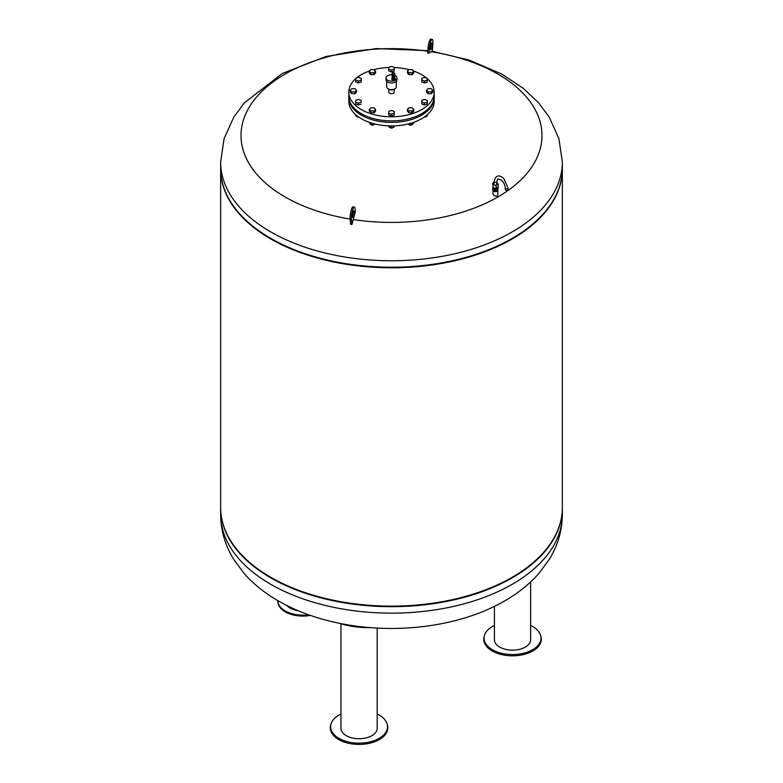 <?xml version="1.0" encoding="UTF-8"?>
<svg xmlns="http://www.w3.org/2000/svg" width="783" height="783" viewBox="0 0 783 783"><rect width="100%" height="100%" fill="white"/><g stroke="black" fill="none" stroke-linecap="round" stroke-linejoin="round"><path stroke-width="1.17" d="M409.372 124.84A1.595 0.92 0 0 0 409.45 124.888A1.595 0.92 0 0 0 411.711 124.888A1.595 0.92 0 0 0 411.78 124.84M412.259 124.458A1.82 1.057 180 0 1 411.868 124.791A1.82 1.057 180 0 1 409.294 124.791A1.82 1.057 180 0 1 409.02 124.595M408.785 123.802L408.785 124.585L411.936 124.732L413.727 123.225L413.727 122.314M411.936 122.911L411.936 124.732M408.256 123.939L408.785 124.585M424.259 117.078A1.595 0.92 0 0 0 425.678 116.824A1.595 0.92 0 0 0 425.746 116.775M426.295 116.285A1.82 1.057 180 0 1 425.835 116.736A1.82 1.057 180 0 1 424.327 117.029M424.797 116.696L427.146 116.05L427.332 114.67M427.146 114.837L427.146 116.05M357.254 116.775A1.595 0.92 0 0 0 357.322 116.824A1.595 0.92 0 0 0 358.741 117.078M358.673 117.029A1.82 1.057 180 0 1 357.165 116.736A1.82 1.057 180 0 1 356.686 116.227M355.599 114.621L355.599 115.806L358.34 116.794M371.22 124.84A1.595 0.92 0 0 0 371.289 124.888A1.595 0.92 0 0 0 373.55 124.888A1.595 0.92 0 0 0 373.628 124.84M374.108 124.458A1.82 1.057 180 0 1 373.706 124.791A1.82 1.057 180 0 1 371.132 124.791A1.82 1.057 180 0 1 370.858 124.595M369.273 122.314L370.633 124.585L373.775 124.732L374.724 123.929M370.633 122.765L370.633 124.585M373.775 123.685L373.775 124.732M390.296 127.795A1.595 0.92 0 0 0 390.374 127.835A1.595 0.92 0 0 0 392.626 127.835A1.595 0.92 0 0 0 392.704 127.795M393.242 127.306A1.82 1.057 180 0 1 392.792 127.746A1.82 1.057 180 0 1 390.208 127.746A1.82 1.057 180 0 1 389.728 127.247M388.652 125.857L388.652 126.817L391.246 127.854L394.103 127.071L394.27 125.857M391.246 125.916L391.246 127.854M394.103 125.867L394.103 127.071M434.193 96.975A42.713 24.665 180 0 1 434.213 97.718L434.213 101.252A42.713 24.665 180 0 1 391.5 125.916A42.713 24.665 180 0 1 348.787 101.252L348.787 97.718A42.713 24.665 180 0 1 348.807 96.975M434.213 97.718A42.713 24.665 180 0 1 391.5 122.383A42.713 24.665 180 0 1 348.787 97.718M370.946 107.751L374.098 107.809L375.576 109.424L373.902 110.971L370.75 110.902L369.263 109.287L370.946 107.751M375.576 109.424L375.576 111.284L373.902 112.83L370.75 112.762L369.263 111.147L369.263 109.287M370.75 112.762L370.75 110.902M373.902 112.83L373.902 110.971M388.828 111.343L391.617 110.491L394.289 111.45L394.172 113.271L391.383 114.132L388.711 113.163L388.828 111.343M394.289 111.45L394.172 115.13L391.383 115.992L388.711 115.023L388.711 113.163M391.383 115.992L391.383 114.132M394.172 115.13L394.172 113.271M413.737 109.424L413.737 111.284L412.054 112.83L408.902 112.762L407.424 111.147L407.424 109.287L409.098 107.751L412.25 107.809L413.737 109.424L412.054 110.971L408.902 110.902L407.424 109.287M408.902 112.762L408.902 110.902M412.054 112.83L412.054 110.971M427.332 100.439L427.224 104.119L424.435 104.971L421.753 104.002L421.871 100.322L424.66 99.47L427.332 100.439L427.224 102.26L424.435 103.111L421.753 102.142M424.435 104.971L424.435 103.111M427.224 104.119L427.224 102.26M432.813 90.339L432.813 92.198L431.139 93.745L427.978 93.686L426.5 92.071L426.5 90.211L428.174 88.665L431.335 88.733L432.813 90.339L431.139 91.885L427.978 91.826L426.5 90.211M427.978 93.686L427.978 91.826M431.139 93.745L431.139 91.885M427.332 78.408L427.224 82.088L424.435 82.939L421.753 81.98L421.871 78.3L424.66 77.439L427.332 78.408L427.224 80.228L424.435 81.08L421.753 80.12M424.435 82.939L424.435 81.08M427.224 82.088L427.224 80.228M413.737 71.263L413.737 73.122L412.054 74.669L408.902 74.6L408.902 72.741L407.424 71.136L409.098 69.589L412.25 69.658L413.737 71.263L412.054 72.809L408.902 72.741M412.054 74.669L412.054 72.809M408.902 74.6L407.424 72.995L407.424 71.136M394.289 67.397L394.172 71.077L391.383 71.928L391.383 70.069L388.711 69.1L388.828 67.279L391.617 66.428L394.289 67.397L394.172 69.217L391.383 70.069M394.172 71.077L394.172 69.217M391.383 71.928L388.711 70.959L388.711 69.1M375.576 71.263L375.576 73.122L373.902 74.669L373.902 72.809L370.75 72.741L369.263 71.136L370.946 69.589L374.098 69.658L375.576 71.263L373.902 72.809M373.902 74.669L370.75 74.6L370.75 72.741M370.75 74.6L369.263 72.995L369.263 71.136M361.247 78.408L361.129 82.088L361.129 80.228L358.34 81.08L355.668 80.12L355.776 78.3L358.565 77.439L361.247 78.408L361.129 80.228M361.129 82.088L358.34 82.939L358.34 81.08M358.34 82.939L355.668 81.98L355.668 80.12M355.022 88.733L356.5 90.339L354.826 91.885L351.665 91.826L350.187 90.211L351.861 88.665L355.022 88.733M354.826 91.885L354.826 93.745L356.5 92.198L356.5 90.339M354.826 93.745L351.665 93.686L350.187 92.071L350.187 90.211M351.665 93.686L351.665 91.826M358.565 99.47L361.247 100.439L361.129 102.26L358.34 103.111L355.668 102.142L355.776 100.322L358.565 99.47M361.129 102.26L361.247 100.439M361.129 104.119L358.34 104.971L355.668 104.002L355.668 102.142M358.34 104.971L358.34 103.111M413.483 70.999A42.713 24.665 180 0 1 421.704 74.698A42.713 24.665 180 0 1 426.725 78.183M427.332 78.721A42.713 24.665 180 0 1 434.213 92.14A42.713 24.665 180 0 1 391.5 116.794A42.713 24.665 180 0 1 348.787 92.14A42.713 24.665 180 0 1 355.756 78.633M356.363 78.114A42.713 24.665 180 0 1 369.361 71.047M373.961 69.648A42.713 24.665 180 0 1 388.808 67.524M394.289 67.534A42.713 24.665 180 0 1 409.029 69.648M434.213 92.14L434.213 96.231A42.713 24.665 180 0 1 391.5 120.885A42.713 24.665 180 0 1 348.787 96.231L348.787 92.14M389.366 89.331A2.652 1.537 0 0 0 389.621 89.497A2.652 1.537 0 0 0 393.634 89.331M394.152 89.154L394.152 92.14A2.652 1.537 180 0 1 392.518 93.549A2.652 1.537 180 0 1 389.621 93.216A2.652 1.537 180 0 1 388.848 92.14L388.848 89.154M394.593 77.625A1.253 0.724 180 0 1 394.691 77.908A1.253 0.724 180 0 1 394.319 78.417A1.253 0.724 180 0 1 392.958 78.574A1.253 0.724 180 0 1 392.175 77.908A1.253 0.724 180 0 1 392.273 77.625M394.338 73.876A1.272 0.734 180 0 1 392.949 74.033A1.272 0.734 180 0 1 392.156 73.348A1.272 0.734 180 0 1 393.428 72.613A1.272 0.734 180 0 1 394.71 73.348A1.272 0.734 180 0 1 394.338 73.876M394.71 73.348L394.71 74.277A1.272 0.734 180 0 1 394.338 74.806A1.272 0.734 180 0 1 392.949 74.962A1.272 0.734 180 0 1 392.156 74.277L392.156 73.348M394.642 74.522A1.233 0.714 180 0 1 394.661 74.649A1.233 0.714 180 0 1 394.299 75.158A1.233 0.714 180 0 1 392.958 75.305A1.233 0.714 180 0 1 392.205 74.649A1.233 0.714 180 0 1 392.224 74.522M394.661 74.512A1.253 0.724 180 0 1 394.691 74.649A1.253 0.724 180 0 1 394.319 75.168A1.253 0.724 180 0 1 392.958 75.325A1.253 0.724 180 0 1 392.175 74.649A1.253 0.724 180 0 1 392.205 74.512M394.661 74.473L394.691 75.579A1.253 0.724 180 0 1 394.319 76.098A1.253 0.724 180 0 1 392.958 76.254A1.253 0.724 180 0 1 392.175 75.579L392.205 74.473M394.417 76.029A0.989 0.568 180 0 1 392.449 76.029M394.622 75.814A1.253 0.724 180 0 1 394.691 76.049A1.253 0.724 180 0 1 394.319 76.558A1.253 0.724 180 0 1 392.958 76.714A1.253 0.724 180 0 1 392.175 76.049A1.253 0.724 180 0 1 392.244 75.814M394.661 76.196A1.253 0.724 180 0 1 394.691 76.343A1.253 0.724 180 0 1 394.319 76.861A1.253 0.724 180 0 1 392.958 77.018A1.253 0.724 180 0 1 392.175 76.343A1.253 0.724 180 0 1 392.205 76.196M394.661 76.48A1.233 0.714 180 0 1 394.299 76.979A1.233 0.714 180 0 1 392.968 77.135A1.233 0.714 180 0 1 392.205 76.48M394.691 76.049L394.691 76.343A1.272 0.734 180 0 1 394.71 76.48A1.272 0.734 180 0 1 394.338 76.998A1.272 0.734 180 0 1 392.949 77.155A1.272 0.734 180 0 1 392.156 76.48A1.272 0.734 180 0 1 392.175 76.333L392.175 76.049M394.71 76.48L394.71 77.223A1.272 0.734 180 0 1 394.338 77.742A1.272 0.734 180 0 1 392.949 77.899A1.272 0.734 180 0 1 392.156 77.223L392.156 76.48M394.652 77.429A1.233 0.714 180 0 1 394.299 77.85A1.233 0.714 180 0 1 393.027 78.016A1.233 0.714 180 0 1 392.214 77.429M394.691 77.908L394.691 77.36A1.253 0.724 180 0 1 394.319 77.86A1.253 0.724 180 0 1 392.958 78.016A1.253 0.724 180 0 1 392.175 77.36L392.175 77.908M394.446 78.339A1.028 0.587 180 0 1 392.42 78.339M394.691 77.83A1.625 0.94 180 0 1 395.063 78.427A1.625 0.94 180 0 1 394.055 79.298A1.625 0.94 180 0 1 392.283 79.093A1.625 0.94 180 0 1 391.803 78.427A1.625 0.94 180 0 1 392.175 77.83M394.975 78.74A1.625 0.94 180 0 1 395.063 79.044A1.625 0.94 180 0 1 394.055 79.915A1.625 0.94 180 0 1 392.283 79.709A1.625 0.94 180 0 1 391.803 79.044A1.625 0.94 180 0 1 391.892 78.74M394.691 75.364A5.471 3.161 180 0 1 396.971 77.928L396.971 79.788A5.471 3.161 180 0 1 393.595 82.704A5.471 3.161 180 0 1 387.634 82.019A5.471 3.161 180 0 1 386.029 79.788L386.029 77.928A5.471 3.161 180 0 1 392.175 74.796M396.971 77.928A5.471 3.161 180 0 1 393.595 80.845A5.471 3.161 180 0 1 387.634 80.16A5.471 3.161 180 0 1 386.029 77.928M396.286 81.315L396.286 86.854A4.786 2.76 180 0 1 393.33 89.409A4.786 2.76 180 0 1 388.114 88.812A4.786 2.76 180 0 1 386.714 86.854L386.714 81.315M310.42 615.409A25.056 14.466 180 0 1 285.188 611.836A25.056 14.466 180 0 1 277.848 601.608L277.848 600.678A25.056 14.466 0 0 0 277.848 600.678A25.056 14.466 0 0 0 285.188 610.906A25.056 14.466 0 0 0 308.6 614.763M298.352 610.789A18.107 10.453 180 0 1 286.842 605.504M497.773 189.926A2.427 1.4 180 0 1 497.822 190.21A2.427 1.4 180 0 1 497.117 191.199A2.427 1.4 180 0 1 494.474 191.502A2.427 1.4 180 0 1 492.977 190.21A2.427 1.4 180 0 1 493.026 189.926M497.822 190.21L497.822 194.791L497.117 196.063C494.905 196.494 493.525 195.633 492.977 193.47L492.977 190.21M432.167 39.356L430.856 39.15A7.174 1.517 98.8 0 0 427.968 48.536L427.635 52.95A339.577 310.44 -142 0 1 428.957 53.146L429.28 48.742A7.174 1.517 -81.2 0 1 432.167 39.356A7.174 1.517 -81.2 0 1 432.862 44.151L432.333 51.326L431.11 51.707A343.757 72.643 98.8 0 0 428.957 53.146M430.219 47.626A3.416 0.724 98.8 0 0 430.611 45.15A3.416 0.724 98.8 0 0 430.611 45.062M431.922 45.355A3.416 0.724 -81.2 0 1 430.552 49.818A3.416 0.724 -81.2 0 1 430.356 46.334A3.416 0.724 -81.2 0 1 431.599 43.065A3.416 0.724 -81.2 0 1 431.922 45.355M431.11 51.707A150.493 86.884 180 0 1 536.864 158.019A150.493 86.884 180 0 1 353.211 219.553L351.988 224.457L350.667 224.251L350.138 219.357A7.174 1.517 -81.2 0 1 350.872 211.39A7.174 1.517 -81.2 0 1 353.025 206.849L354.347 207.045A7.174 1.517 98.8 0 0 352.193 211.596A7.174 1.517 98.8 0 0 351.459 219.563L351.988 224.457M350.109 219.064A150.493 86.884 180 0 1 246.107 113.104A150.493 86.884 180 0 1 427.763 51.208M354.347 207.045A7.174 1.517 98.8 0 1 355.032 208.718L355.365 211.733A343.757 72.643 98.8 0 0 353.211 219.553M352.389 216.725A3.416 0.724 98.8 0 0 352.722 217.517A3.416 0.724 98.8 0 0 353.955 214.248A3.416 0.724 98.8 0 0 353.769 210.764A3.416 0.724 98.8 0 0 352.741 212.927A3.416 0.724 98.8 0 0 352.389 216.725M352.781 212.761A3.416 0.724 -81.2 0 1 352.389 215.325M562.351 162.12L562.351 168.59A170.851 98.638 180 0 1 456.881 259.721A170.851 98.638 180 0 1 270.683 238.335A170.851 98.638 180 0 1 220.649 168.59L220.649 162.12A170.851 98.638 180 0 0 270.683 231.866A170.851 98.638 180 0 0 456.881 253.252A170.851 98.638 180 0 0 562.351 162.12L558.964 138.836L549.275 117.225L538.753 103.013L523.21 88.273L501.795 74.082L469.017 60.027L432.333 51.316M505.309 187.979L505.309 189.652A1.37 0.793 0 0 0 506.679 190.445A1.37 0.793 0 0 0 508.04 189.652L508.04 187.979L503.841 178.661C502.03 177.036 496.412 172.201 494.034 181.47A1.37 0.793 180 0 0 494.876 182.204A1.37 0.793 180 0 0 496.363 182.028A1.37 0.793 180 0 0 496.765 181.47L497.734 179.004C502.02 179.62 504.546 182.615 505.309 187.979A1.37 0.793 0 0 0 506.679 188.772A1.37 0.793 0 0 0 508.04 187.979M497.45 190.279L494.65 190.709L492.605 189.525L492.605 188.409L494.65 189.594L497.45 189.163L497.45 190.279L498.194 188.664L497.812 187.333M494.65 189.594L494.65 190.709M493.104 187.333L492.605 188.409M497.45 189.163L498.194 187.548M497.89 189.32A2.506 1.449 180 0 1 497.9 189.466A2.506 1.449 180 0 1 495.619 190.915A2.506 1.449 180 0 1 492.928 189.721M497.293 187.636L497.293 187.979A1.889 1.096 180 0 1 495.394 189.075A1.889 1.096 180 0 1 493.505 187.979L493.505 187.881M493.349 187.861L492.605 183.271L493.349 187.861L496.148 188.292L496.148 185.317L498.194 184.132L496.765 182.419M494.034 182.449L492.605 183.271M498.194 184.132L498.194 187.108L496.148 188.292M493.349 184.886L496.148 185.317M241.017 554.198A170.4 98.384 0 0 0 241.223 554.423A170.4 98.384 0 0 0 271.006 577.609A170.4 98.384 0 0 0 541.777 554.423A170.4 98.384 0 0 0 541.983 554.198M220.649 168.864A170.851 98.638 0 0 0 220.649 169.148L220.649 507.482A170.851 98.638 0 0 0 240.821 553.982A170.851 98.638 0 0 0 270.683 577.237A170.851 98.638 0 0 0 542.179 553.982A170.851 98.638 0 0 0 562.351 507.482L562.351 169.148A170.851 98.638 0 0 0 562.351 168.864M220.649 169.148A170.851 98.638 0 0 0 270.683 238.893A170.851 98.638 0 0 0 456.881 260.279A170.851 98.638 0 0 0 562.351 169.148M241.017 215.305A170.4 98.384 0 0 0 241.223 215.521A170.4 98.384 0 0 0 271.006 238.707A170.4 98.384 0 0 0 541.777 215.521A170.4 98.384 0 0 0 541.983 215.305M220.737 165.35A170.851 98.638 0 0 0 240.821 215.08A170.851 98.638 0 0 0 270.683 238.335A170.851 98.638 0 0 0 542.179 215.08A170.851 98.638 0 0 0 562.263 165.35M220.649 507.766A170.851 98.638 0 0 0 220.649 508.04A170.851 98.638 0 0 0 391.5 606.688A170.851 98.638 0 0 0 562.351 508.04A170.851 98.638 0 0 0 562.351 507.766M370.32 627.623A27.19 6.822 -174.4 0 1 352.614 626.41A27.19 6.822 -174.4 0 1 339.773 623.366M377.181 628.083L377.181 728.278A18.107 10.453 180 0 1 354.386 738.379A18.107 10.453 180 0 1 340.957 728.278L340.957 623.767M377.181 714.057A28.452 16.423 180 0 1 387.096 723.874A28.452 16.423 180 0 1 351.704 742.587A28.452 16.423 180 0 1 331.052 723.874A28.452 16.423 180 0 1 340.957 714.057M387.096 723.874L387.409 724.931A28.775 16.609 180 0 1 351.626 743.85A28.775 16.609 180 0 1 330.729 724.931L331.052 723.874M530.639 581.955L530.639 639.682A18.107 10.453 180 0 1 512.522 650.135A18.107 10.453 180 0 1 494.416 639.682L494.416 606.365M530.639 625.46A28.452 16.423 180 0 1 540.006 633.878A28.452 16.423 180 0 1 540.544 635.277A28.452 16.423 180 0 1 512.522 654.549A28.452 16.423 180 0 1 484.501 635.277A28.452 16.423 180 0 1 494.416 625.46M540.544 635.277L540.867 636.334A28.775 16.609 180 0 1 512.522 655.821A28.775 16.609 180 0 1 484.188 636.334L484.501 635.277M429.28 48.742L427.968 48.536M350.138 219.357L351.459 219.563M562.351 514.509C562.194 530.453 557.907 545.311 549.48 559.082L539.007 573.322C528.838 584.823 516.437 594.551 501.805 602.538C459.2 626.175 398.948 634.113 345.44 624.442C321.705 620.224 300.29 612.923 281.205 602.538C266.7 594.63 254.377 584.989 244.247 573.616L233.726 559.405C225.161 545.545 220.806 530.58 220.649 514.509A170.851 98.638 0 0 0 391.5 613.148A170.851 98.638 0 0 0 562.351 514.509L562.351 508.04M395.063 79.044L395.063 78.427M391.803 79.044L391.803 78.427M427.812 50.65L376.163 48.605L325.914 56.503L282.252 73.514L244.394 102.847L233.784 117.127L224.046 138.777L220.649 162.12M496.765 184.964L496.765 181.47M494.034 184.994L494.034 181.47M220.649 514.509L220.649 508.04"/></g></svg>
